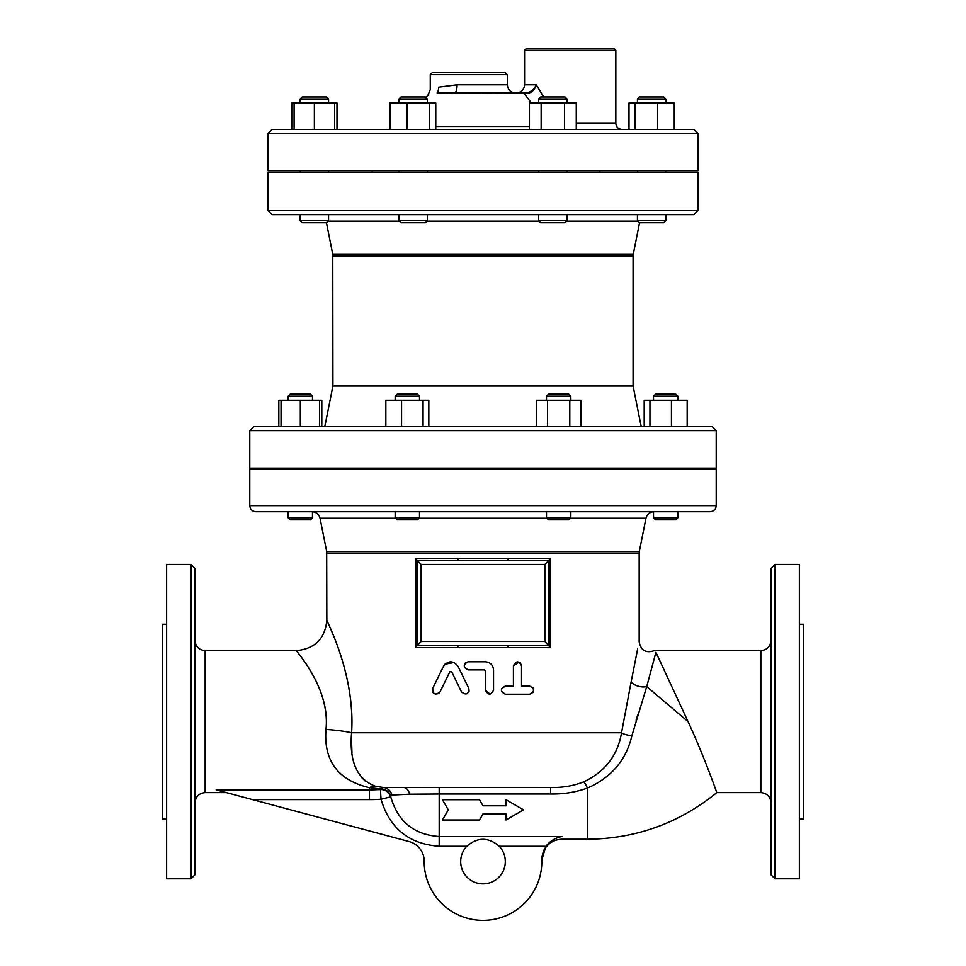 <?xml version="1.0" encoding="UTF-8"?>
<svg xmlns="http://www.w3.org/2000/svg" width="966" height="966" viewBox="0 0 966 966"><rect width="100%" height="100%" fill="white"/><g stroke="black" fill="none" stroke-linecap="round" stroke-linejoin="round"><path stroke-width="1.45" d="M479.486 819.989L483 813.903L506.003 813.903L506.003 819.989L523.56 809.846L506.003 799.703L506.003 805.789L483 805.789L479.486 799.703L442.44 799.703L448.296 809.846L442.44 819.989L479.486 819.989M493.541 669.909C493.058 664.982 490.354 662.278 485.439 661.795L468.196 661.795C462.968 664.499 462.968 667.204 468.196 669.909L484.425 669.909L485.439 670.923L485.439 690.183C488.144 695.423 490.849 695.423 493.541 690.183L493.541 669.909C493.058 664.982 490.354 662.278 485.439 661.795M468.196 669.909L464.489 667.506M464.392 664.451L465.189 663.135M465.781 662.591L468.196 661.795M485.439 670.923L484.425 669.909M490.064 694.204L485.439 690.183M529.646 694.24C534.85 691.535 534.85 688.83 529.646 686.126L521.531 686.126L521.531 665.852C518.839 660.599 516.134 660.599 513.417 665.852L513.417 686.126L505.315 686.126C500.086 688.83 500.086 691.535 505.315 694.24L529.646 694.24L533.063 692.368M513.417 665.852L519.032 662.108M520.372 663.002L521.531 665.852M505.315 694.24L501.499 691.571M501.487 688.843L505.315 686.126M529.646 686.126L533.063 688.009M533.425 688.698L533.425 691.68M440.001 691.97L449.842 671.781L451.665 671.781L461.507 691.97C466.216 695.496 468.643 694.312 468.8 688.408L458.041 666.347C453.151 660.37 448.296 660.37 443.466 666.347L432.708 688.408C432.889 694.349 435.328 695.532 440.001 691.97L439.24 693.033M468.8 688.408L469.09 691.185M444.988 664.197L454.08 662.507M438.516 693.624L435.388 694.119M433.456 693.02L432.937 692.38M216.167 789.874L252.549 799.619L369.423 799.619L369.423 789.874L216.167 789.874L226.382 792.603L216.167 789.874M369.423 799.619A179.398 179.398 0 0 0 381.039 799.244L380.411 789.512A169.654 169.654 0 0 1 369.423 789.874L369.423 787.701L380.64 788.932L380.411 789.512A10.143 9.684 19.9 0 1 390.735 796.817L381.039 799.244C389.612 828.369 408.992 844.043 439.192 846.264L439.192 836.52C414.028 834.781 397.871 821.547 390.735 796.817L390.928 796.165A10.143 9.588 20.4 0 0 380.64 788.932L383.055 787.447L391.58 787.483M541.793 860.03L545.923 846.264L541.781 859.45A58.817 58.817 0 0 1 483.918 920.369A58.817 58.817 0 0 1 424.183 861.274A20.286 20.286 0 0 0 409.149 841.579L252.549 799.619M390.928 796.165L391.955 795.03L409.596 794.197L439.192 794.004L439.192 836.52L561.898 836.52C562.14 840.154 562.14 840.154 561.898 836.52C555.353 837.824 550.028 841.072 545.923 846.264L499.241 846.264A22.315 22.315 0 0 1 498.613 877.49A22.315 22.315 0 0 1 467.387 877.49A22.315 22.315 0 0 1 466.759 846.264C477.59 836.991 488.41 836.991 499.241 846.264M550.572 794.004L550.572 787.532L439.192 787.532L439.192 794.004L550.572 794.004C563.407 794.245 575.688 792.265 587.449 788.063C611.406 777.485 626.222 760.061 631.873 735.778A10.143 2.813 8.6 0 1 621.536 732.771L621.549 732.699M325.977 729.427C323.538 760.81 338.015 780.238 369.423 787.701A30.417 15.951 104 0 1 375.557 786.288C357.118 779.429 349.124 761.594 351.588 732.771C355.416 676.454 328.307 624.531 326.991 620.558C323.163 614.666 355.488 670.476 351.588 732.771A30.417 3.333 -175.9 0 0 325.977 729.427C330.65 685.824 292.034 646.749 296.598 650.879C298.18 653.656 330.565 690.002 325.977 729.427M313.805 676.828L309.253 668.967M195.011 640.494C195.615 646.665 198.996 650.033 205.154 650.637L296.417 650.637C314.892 648.838 325.035 638.695 326.846 620.22M195.011 721.626L195.011 568.503L190.954 564.446L166.623 564.446L166.623 878.794L190.954 878.794L195.011 874.737L195.011 721.626M195.011 635.58L195.011 616.308M548.917 645.759L550.065 647.594L550.065 558.36L548.917 560.195M550.065 558.36L507.923 558.36L508.249 560.389L417.083 560.195L417.083 645.759L457.751 645.566L458.077 647.594L507.923 647.594L508.249 645.566L457.751 645.566M507.923 558.36L458.077 558.36L457.751 560.389M458.077 558.36L415.935 558.36L417.083 560.195M415.935 558.36L415.935 647.594L417.083 645.759M508.249 645.566L548.917 645.566L548.917 560.389L508.249 560.389M548.917 645.566L544.86 641.509L421.14 641.509L421.14 564.446L417.083 560.389M421.14 564.446L544.86 564.446L548.917 560.389M326.834 553.083L639.166 553.083L639.323 551.489L326.677 551.489L326.834 620.22M631.873 735.778L646.725 686.633A10.143 5.059 11 0 1 631.196 681.634L621.536 732.771C617.733 755.315 605.163 771.653 583.826 781.808C573.538 785.865 562.454 787.773 550.572 787.532L439.192 787.532M631.196 681.634L637.632 649.055M330.143 627.683L332.232 632.621M421.14 641.509L417.083 645.566M425.318 96.974L400.987 96.974L398.958 99.003L427.346 99.003L425.318 96.974M398.958 220.683L400.987 222.711L425.318 222.711L427.346 220.683L398.958 220.683L398.958 214.597L538.654 214.597L538.654 220.683L567.042 220.683L567.042 214.597L665.828 214.597L665.828 220.683L637.439 220.683L637.439 214.597M565.013 96.974L540.682 96.974L538.654 99.003L567.042 99.003L565.013 96.974M538.654 220.683L540.682 222.711L565.013 222.711L567.042 220.683M663.799 96.974L639.468 96.974L637.439 99.003L665.828 99.003L663.799 96.974L665.828 99.003L665.828 103.06M637.439 220.683L639.468 222.711L663.799 222.711L665.828 220.683M390.53 129.42L390.53 103.06L389.733 103.06L389.733 129.42M435.775 129.42L435.775 103.06L390.53 103.06M407.084 103.06L407.084 129.42L429.713 129.42L429.713 103.06M541.141 129.42L541.141 103.06L529.428 103.06L529.428 129.42M576.267 129.42L576.267 103.06L541.141 103.06M564.555 129.42L564.555 103.06M657.689 103.06L674.256 103.06L674.256 129.42L657.689 129.42L657.689 103.06L629.011 103.06L629.011 129.42M635.073 129.42L635.073 103.06M334.647 103.06L334.647 129.42L336.989 129.42L336.989 103.06L291.744 103.06L291.744 129.42M326.532 96.974L302.201 96.974L300.172 99.003L328.561 99.003L326.532 96.974L328.561 99.003L328.561 103.06M300.172 103.06L300.172 99.003L300.172 103.06M302.201 222.711L326.532 222.711L328.561 220.683L300.172 220.683L300.172 214.597L300.172 220.683L302.201 222.711M328.561 220.683L328.561 214.597L398.958 214.597M334.647 129.42L314.373 129.42L314.373 103.06M314.373 129.42L294.087 129.42L294.087 103.06M328.561 172.008L328.561 170.39M417.469 394.092L397.183 394.092L395.166 396.12L419.498 396.12L417.469 394.092M395.166 517.8L397.183 519.829L417.469 519.829L419.498 517.8L395.166 517.8L395.166 511.714L312.477 511.714L312.477 517.8L288.146 517.8L288.146 511.714M568.817 394.092L548.531 394.092L546.502 396.12L570.834 396.12L568.817 394.092M546.502 517.8L548.531 519.829L568.817 519.829L570.834 517.8L546.502 517.8L546.502 511.714L419.498 511.714L419.498 517.8M675.826 394.092L655.54 394.092L653.523 396.12L677.854 396.12L675.826 394.092M653.523 517.8L655.54 519.829L675.826 519.829L677.854 517.8L653.523 517.8L653.523 511.714L570.834 511.714L570.834 517.8M423.06 400.178L423.06 426.537L385.845 426.537L385.845 400.178L428.819 400.178L428.819 426.537L536.42 426.537L536.42 400.178L547.553 400.178L547.553 426.537L569.795 426.537L569.795 400.178L547.553 400.178M401.566 426.537L401.566 400.178M332.92 255.966L633.08 255.966L633.237 254.372L332.763 254.372L332.92 385.977L633.08 385.977L641.195 426.537L580.916 426.537L580.916 400.178L569.795 400.178M580.916 426.537L569.795 426.537M671.442 400.178L687.176 400.178L687.176 426.537L671.442 426.537L671.442 400.178L644.201 400.178L644.201 426.537L641.195 426.537M649.949 426.537L649.949 400.178M319.577 400.178L319.577 426.537L321.799 426.537L321.799 400.178L278.824 400.178L278.824 426.537L281.046 426.537L281.046 400.178M310.46 394.092L290.174 394.092L288.146 396.12L312.477 396.12L310.46 394.092M288.146 400.178L288.146 396.12M290.174 519.829L288.146 517.8L290.174 519.829L310.46 519.829L312.477 517.8L310.46 519.829M281.046 426.537L300.317 426.537L300.317 400.178M312.477 469.126L312.477 468.112M332.763 254.372L326.436 222.711M272.074 214.597L693.926 214.597L697.971 210.552L268.029 210.552L272.074 214.597M396.591 787.507L403.679 787.532A10.143 6.303 -90 0 1 409.596 794.197M655.926 652.328C654.018 650.058 654.018 650.058 655.926 652.328C654.018 650.058 654.018 650.058 655.926 652.328L646.725 686.633L688.058 721.626L655.926 652.328M637.777 714.707L636.099 720.141M550.572 787.532L383.055 787.447A10.143 9.757 -90.3 0 1 391.955 795.03M351.382 735.271L351.95 752.9M361.187 777.062L365.776 781.579M383.055 787.447L375.557 786.288M166.623 624.278L162.566 624.278L162.566 818.975L166.623 818.975M770.989 721.626L770.989 874.737L775.046 878.794L775.046 564.446L770.989 568.503L770.989 721.626M770.989 826.932L770.989 616.308M775.046 878.794L799.377 878.794L799.377 564.446L775.046 564.446M770.989 802.746C770.385 796.588 767.004 793.207 760.846 792.603L716.844 792.603C717.062 793.412 704.516 757.09 688.058 721.626M799.377 818.975L803.434 818.975L803.434 624.278L799.377 624.278M255.857 511.714L710.143 511.714C713.838 511.352 715.866 509.324 716.229 505.629L249.771 505.629C250.134 509.324 252.162 511.352 255.857 511.714M249.771 505.629L249.771 469.126L716.229 469.126L716.229 505.629M326.677 551.489L320.024 518.235L395.601 518.235M312.078 511.714C316.268 512.004 318.925 514.178 320.024 518.235M576.388 469.126L576.388 468.112M249.771 430.595L249.771 468.112L716.229 468.112L716.229 430.595L712.171 426.537L253.829 426.537L249.771 430.595L716.229 430.595M687.176 426.537L712.171 426.537M385.845 426.537L324.805 426.537L332.92 385.977M693.926 129.42L272.074 129.42L268.029 133.477L697.971 133.477L693.926 129.42M268.029 133.477L268.029 170.39L697.971 170.39L697.971 133.477M268.029 210.552L268.029 172.008L697.971 172.008L697.971 210.552M599.729 172.008L599.729 170.39M430.268 74.66L507.331 74.66L505.315 72.631L432.297 72.631L430.268 74.66L430.268 89.56L427.902 95.296L425.765 97.421M507.331 74.66L507.331 84.803L457.075 84.803L438.516 87.181C427.588 90.333 427.588 90.333 438.516 87.181A8.114 6.303 -103.6 0 1 437.127 92.917L524.212 93.509A2.029 1.57 -90 0 0 523.101 92.917L526.047 92.917C530.72 92.253 534.126 89.548 536.251 84.803C534.126 89.548 530.72 92.253 526.047 92.917L457.703 92.917L526.047 92.917A2.029 0.881 -90 0 1 526.675 93.545C531.517 92.953 534.705 90.031 536.251 84.803L524.574 84.803C524.091 89.729 521.386 92.434 516.46 92.917M507.331 84.803C507.814 89.729 510.519 92.434 515.446 92.917L437.127 92.917C424.895 96.069 424.895 96.069 437.127 92.917M457.075 84.803A8.114 2.463 -90 0 1 454.829 92.881A2.029 1.147 -88.2 0 0 454.105 93.473M457.703 92.917A2.029 0.99 90 0 0 457.003 93.509M531.385 103.06L524.212 93.509L526.675 93.545M543.677 96.974L536.251 84.803M428.88 95.042L427.902 95.296M615.837 50.329L613.808 48.3L526.603 48.3L524.574 50.329L615.837 50.329L615.837 123.334L576.267 123.334M439.192 846.264L466.759 846.264M583.826 781.808A10.143 1.171 66.4 0 1 587.449 788.063L587.449 839.249L562.067 839.249C555.535 839.406 550.197 842.014 546.068 847.085C542.518 849.754 541.298 861.6 541.793 859.982L541.793 859.945M226.382 792.603L205.154 792.603L205.154 650.637M415.935 647.594L458.077 647.594M507.923 647.594L550.065 647.594M621.536 732.771L351.588 732.771M544.86 564.446L544.86 641.509M328.126 221.129L399.393 221.129M426.912 221.129L539.088 221.129M566.607 221.129L637.874 221.129M190.954 564.446L190.954 878.794M770.989 640.494C770.385 646.665 767.004 650.033 760.846 650.637L760.846 792.603M419.063 518.235L546.937 518.235M570.399 518.235L645.976 518.235C647.075 514.178 649.732 512.004 653.922 511.714M529.428 126.449L435.775 126.449M205.154 792.603C198.996 793.207 195.615 796.588 195.011 802.746M639.166 553.083L639.166 641.847C640.893 650.541 645.964 653.475 654.356 650.649L760.846 650.637M427.346 103.06L427.346 99.003M398.958 103.06L398.958 99.003M427.346 220.683L427.346 214.597M567.042 103.06L567.042 99.003M538.654 103.06L538.654 99.003M637.439 103.06L637.439 99.003M427.346 172.008L427.346 170.39M398.958 172.008L398.958 170.39M567.042 172.008L567.042 170.39M538.654 172.008L538.654 170.39M665.828 172.008L665.828 170.39M637.439 172.008L637.439 170.39M300.172 172.008L300.172 170.39L300.172 172.008M302.201 96.974L300.172 99.003M419.498 400.178L419.498 396.12M395.166 400.178L395.166 396.12M570.834 400.178L570.834 396.12M546.502 400.178L546.502 396.12M677.854 400.178L677.854 396.12M653.523 400.178L653.523 396.12M677.854 517.8L677.854 511.714M419.498 469.126L419.498 468.112M395.166 469.126L395.166 468.112M570.834 469.126L570.834 468.112M546.502 469.126L546.502 468.112M677.854 469.126L677.854 468.112M653.523 469.126L653.523 468.112M312.477 400.178L312.477 396.12M288.146 469.126L288.146 468.112M633.237 254.372L639.564 222.711M633.08 385.977L633.08 255.966M587.449 839.249C636.002 838.754 679.134 823.201 716.844 792.603M639.323 551.489L645.976 518.235M389.612 469.126L389.612 468.112M372.176 172.008L372.176 170.39M390.53 129.372L389.564 129.42M524.574 50.329L524.574 84.803M615.837 123.334C616.199 127.029 618.228 129.058 621.923 129.42"/></g></svg>
